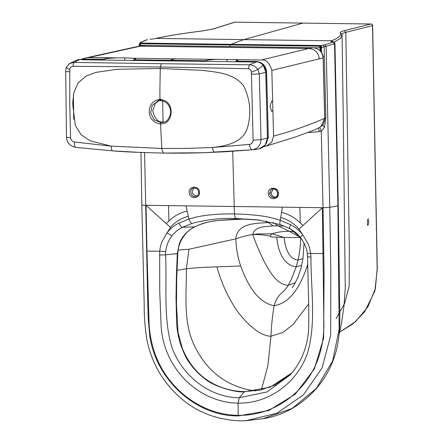 <?xml version="1.0" encoding="UTF-8"?>
<svg xmlns="http://www.w3.org/2000/svg" width="443" height="443" viewBox="0 0 443 443"><rect width="100%" height="100%" fill="white"/><g stroke="black" fill="none" stroke-linecap="round" stroke-linejoin="round"><path stroke-width="0.66" d="M334.039 42.096L340.728 38.308L342.051 34.399C341.913 33.712 343.164 33.02 345.8 32.328L372.519 25.655L377.165 268.613L375.382 288.67L367.906 306.827L355.557 321.651L339.681 332.139L353.414 323.517L364.733 311.673L374.867 291.057L377.286 268.835L372.635 25.6A1.622 1.622 0 0 0 371.035 24.005A1.622 0.543 -89.2 0 1 371.107 24.022M345.258 287.928L343.286 119.112M336.065 318.622L344.665 303.305L349.167 286.034L349.344 249.835L345.8 32.328L344.261 30.683C341.542 31.392 340.257 32.101 340.396 32.804C341.498 35.434 338.546 38.098 331.541 40.789L332.959 41.775M367.79 225.122C368.709 223.604 368.188 225.996 368.742 222.164C368.698 220.841 368.438 220.06 367.972 219.828M321.989 47.163L320.594 45.518L319.863 45.956L321.457 47.539L324.165 46.825L323.235 45.114L320.516 45.513L230.93 44.344L243.772 39.626L331.541 40.789L330.921 41.072C330.373 41.354 330.882 41.576 332.438 41.736L334.554 43.813L334.958 43.575L338.258 205.591L337.882 205.779L339.15 329.271L332.615 360.995L316.33 388.417L292.214 408.391L262.948 418.713L245.732 420.745L240.001 420.85M234.497 22.233A1.622 1.545 -107.5 0 1 234.978 22.156A1.622 0.543 -89.2 0 1 235.028 22.15L303.034 23.102L234.978 22.156L213.615 28.9L202.601 30.927C183.607 33.28 168.074 35.772 155.997 38.397L243.772 39.626L302.979 23.108L370.985 24.011A1.622 0.543 -89.2 0 1 371.035 24.005L303.084 23.114M323.025 56.422L324.354 56.289L324.165 46.825L334.554 43.813L337.882 205.779L329.758 207.318L330.816 271.166L330.677 335.478L322.1 367.911L303.377 394.907L276.864 413.241L245.732 420.745M314.004 47.789L320.688 47.733L319.569 46.166L230.316 44.948L230.93 44.344L141.455 43.071L139.927 44.311M320.688 47.733L320.732 48.049L321.457 47.539L321.54 52.623M320.804 51.604L320.732 48.049L320.073 48.088L319.569 46.166L319.863 45.956M324.785 117.921L325.854 117.849L324.354 56.289M321.302 131.377L324.47 127.207L325.854 117.849M319.896 127.224L321.297 131.366L319.381 131.637L318.572 128.033M307.409 132.623L319.381 131.637M323.235 45.114L324.63 44.876L326.159 46.515L329.758 207.318L323.008 207.717L321.297 131.372M300.216 222.857L302.957 225.476L322.388 207.706L323.883 324.752C323.855 335.467 322.327 345.645 319.298 355.292C308.273 391.064 274.378 416.276 238.218 415.285L238.041 403.113C268.508 403.817 297.054 383.095 307.431 353.331C316.501 322.842 310.809 289.096 310.953 257.095L310.615 253.263C309.823 249.016 309.895 248.562 307.913 243.5L302.779 234.801C299.363 230.504 295.287 227.126 290.553 224.679C289.617 227.021 289.456 228.372 290.06 228.749L280.436 224.64L257.499 219.833L236.18 218.499A5.41 1.811 -89.2 0 1 234.502 213.908L234.209 206.504L282.446 207.163L281.571 212.335C288.587 214.096 294.805 217.602 300.216 222.857L299.878 207.402L323.008 207.717L324.082 272.927L323.656 338.059L314.325 369.03L295.188 394.242L268.718 410.561L238.234 415.944C195.972 416.309 155.853 379.861 149.784 335.766L148.25 319.397L147.757 303.078L144.579 152.608M323.207 253.523L307.259 253.474L307.531 256.796L310.953 257.095M232.713 151.307L234.209 206.504L185.971 205.845L187.14 211.045C180.185 212.618 174.099 215.957 168.888 221.063L166.247 223.61L146.035 205.303L146.971 251.115L159.696 251.203L159.74 291.256L161.18 327.471C161.9 335.728 163.666 343.524 166.49 350.867C169.802 358.968 172.399 363.974 178.164 371.771C185.75 381.063 186.619 381.639 195.014 388.35C202.468 393.462 206.067 395.665 215.558 399.149C223.2 401.757 230.692 403.075 238.041 403.113L239.248 397.753L266.88 391.983L290.027 375.071C296.572 367.756 301.484 359.323 304.756 349.76C307.32 341.996 308.655 333.762 308.765 325.062L308.76 307.68L307.531 256.796M165.726 251.541C166.324 245.66 168.406 240.405 171.962 235.787L166.939 232.946L162.072 241.513C160.211 246.673 160.36 246.917 159.696 251.203L165.726 251.541L165.582 254.819C167.005 286.3 163.09 320.71 172.416 348.674C183.214 376.993 210.575 397.587 239.242 397.753L244.353 391.789L270.014 387.254L291.871 372.934L275.009 385.022L260.251 390.084L244.691 391.595C233.943 391.474 223.709 388.96 214.008 384.059C200.014 377.043 189.499 365.259 182.45 348.707L178.069 332.499L176.48 304.474L176.702 278.071L177.798 253.534C178.507 245.987 178.911 246.817 179.675 243.971L179.199 244.071C181.724 236.806 186.841 231.063 194.543 226.849C205.02 222.142 208.132 221.987 217.624 220.498L235.731 219.163L243.03 219.102L217.895 220.476C209.81 221.262 202.097 223.377 194.765 226.822L194.577 226.855M243.052 219.102L259.775 220.11L243.074 219.102M280.325 224.601L257.466 219.833M290.553 224.679L280.264 220.293C273.093 217.906 265.523 216.278 257.56 215.409L247.194 214.429L234.502 213.908C225.36 213.842 217.69 214.13 211.494 214.777C203.536 215.431 196.033 216.854 188.984 219.047L187.14 211.045M300.498 237.454L289.993 228.721L295.736 232.553L300.526 237.509C304.889 243.932 307.132 249.259 307.248 253.496M280.436 224.64C279.716 224.296 279.66 222.846 280.264 220.293L281.571 212.335M282.446 207.163L299.878 207.402M300.526 237.509L300.57 237.542C300.321 237.26 301.057 236.346 302.779 234.801L298.947 229.186C293.964 223.316 287.884 219.44 280.707 217.552M298.947 229.186L302.957 225.476M202.506 61.499L206.82 60.359C208.985 59.877 212.441 59.556 217.192 59.39L261.409 59.993C266.016 59.379 269.488 62.84 271.83 70.387L323.113 57.911M88.434 57.634L140.198 46.183L308.81 48.481L312.747 47.694M271.83 70.387L273.586 136.123C291.671 131.233 308.716 125.303 324.725 118.325L324.719 118.209M324.725 118.325L320.992 126.427C322.98 125.541 324.248 122.822 324.797 118.264L323.191 57.967C322.964 52.086 318.882 48.32 312.741 47.694C318.921 48.37 322.382 51.814 323.113 58.027L324.725 118.325M273.586 136.123L271.725 142.264L266.393 146.018L293.194 137.718L305.864 133.199C313.622 130.497 318.672 128.232 321.003 126.416M265.019 145.354L268.342 137.585L266.592 71.849C265.745 65.57 262.306 62.109 256.281 61.455L236.412 61.189L237.897 60.375L234.912 59.633L241.651 59.727M272.722 101.912L271.769 101.032L270.025 106.259L271.72 111.503L272.938 110.008M264.576 146.351L263.984 146.4L264.576 146.351M256.165 61.854L256.275 61.461L250.882 62.158M236.412 61.189L234.779 61.942M163.871 153.084L203.293 152.724L224.352 151.799L252.039 149.812C250.86 149.557 250.002 147.757 249.47 144.407L212.474 147.502C226.096 146.063 243.345 142.574 247.604 127.379C251.441 113.148 250.168 99.382 243.777 86.075C234.092 73.073 216.61 72.203 202.174 70.343L160.294 68.488L160.444 66.062L161.429 63.709L249.359 64.8L248.296 68.682L160.36 66.987L72.79 66.289C70.786 66.743 69.789 67.906 69.806 69.767L69.745 104.792L70.592 137.779C70.886 140.11 72.159 141.522 74.413 142.02L111.121 146.118L90.101 140.791L81.036 134.689L75.316 125.341L72.624 103.69L73.798 92.886L77.974 83.035L85.986 76.118L95.97 72.37L117.201 69.291L160.294 68.488C159.873 87.205 159.796 97.382 160.073 99.038L162.254 99.93L160.089 99.675L160.073 99.038L157.924 99.869L160.089 99.675L160.471 100.65L162.393 100.893L160.682 100.655L160.322 99.681M162.448 100.888L162.254 99.93C175.146 102.1 173.512 124.776 160.543 123.841L161.8 148.466L111.121 146.118C111.243 149.108 111.852 150.703 112.937 150.891L75.93 147.403L112.937 150.891C121.565 151.739 138.532 152.47 163.849 153.084L162.227 150.958L161.8 148.466L187.123 148.399L212.474 147.502C212.928 150.504 213.698 152.099 214.789 152.281M164.541 121.919L160.881 122.622L154.175 119.809L150.692 112.937L152.165 105.412L158.483 100.838L157.924 99.869C151.91 101.574 149.031 105.883 149.285 112.788C149.728 119.062 155.299 123.807 160.543 123.841L160.881 122.622L163.556 122.268C166.994 121.797 169.37 118.602 170.682 112.677C170.533 106.497 167.77 102.571 162.393 100.893M158.965 100.749L155.327 103.418L152.746 110.894C154.856 118.868 158.289 122.578 163.052 122.019L162.67 100.96M203.248 152.73L252.039 149.812C257.71 148.826 260.7 145.431 261.005 139.623L253.114 140.265C252.936 142.618 251.718 143.997 249.47 144.407M253.64 149.706L259.044 148.887L265.219 145.044L267.5 138.05L261.005 139.623L259.293 73.876L257.926 69.512L251.386 72.248L253.114 140.265M251.386 72.248C251.347 70.376 250.317 69.191 248.296 68.682M257.926 69.512C255.6 66.378 252.748 64.811 249.359 64.8L256.597 61.876C259.072 61.992 261.226 63.111 263.059 65.237L257.926 69.512M256.663 61.876L252.815 61.915M254.852 62.192L254.692 61.804L254.852 62.192L254.692 61.804L252.798 61.915M82.37 59.838L82.21 59.451L82.37 59.838L82.21 59.451L83.328 59.567L83.101 59.794L252.887 61.976M308.716 303.854L293.061 324.498L282.977 332.422L270.955 336.22C271.398 325.766 272.473 315.593 274.162 305.703C277.706 293.045 283.681 293.565 288.127 285.358L291.079 279.932L296.195 266.758L298.017 260.119C299.579 253.291 300.476 245.793 300.719 237.62L289.334 231.346L294.606 231.65M307.796 263.978L306.949 266.891L307.907 266.985M306.949 266.891C301.312 283.049 291.954 302.824 274.162 305.703C256.353 302.336 246.745 282.302 240.676 265.983L216.893 266.88C221.173 282.235 227.519 296.317 235.925 309.114C239.663 314.779 244.724 320.538 251.109 326.386C255.999 330.356 259.077 332.566 260.357 333.003C264.537 335.207 268.065 336.276 270.955 336.22L267.871 365.774L261.414 389.823M300.719 237.62L284.085 237.431L272.19 233.804C270.922 234.408 270.402 235.239 270.629 236.302L270.579 236.302C266.027 235.106 260.063 234.508 252.704 234.502L257.953 233.904L272.19 233.804C277.744 232.021 283.459 231.207 289.334 231.346L278.154 225.847L283.238 226.041L281.255 224.928M266.26 221.09L273.071 225.902L278.154 225.847L273.104 222.508M283.238 226.041L284.378 226.118M295.47 282.551L288.127 285.358C276.532 284.428 270.103 271.797 265.113 263.308C260.074 253.296 255.938 243.694 252.704 234.502C247.991 235.15 242.382 236.595 235.87 238.838L188.956 249.248L186.387 268.774C186.558 294.673 182.826 322.305 194.649 346.188C206.682 370.619 225.387 385.31 250.766 390.255L255.855 390.876M301.749 265.363L296.195 266.758C282.595 265.351 277.6 248.872 276.797 237.099L271.553 237.11L270.634 236.302M302.968 258.596L297.818 260.113C287.906 258.762 285.065 246.214 284.085 237.431L276.033 237.116M268.27 193.347C267.821 186.409 278.641 186.581 278.486 193.519C278.935 200.474 268.104 200.264 268.27 193.353L268.27 193.347M269.649 193.253C269.123 193.309 269.748 194.499 271.52 196.83C276 198.458 273.06 197.307 274.926 197.478L275.009 197.451C275.956 197.788 276.892 196.432 277.822 193.381L276.554 190.318C277.063 190.113 273.181 188.391 272.545 189.155C271.625 188.735 270.656 190.102 269.643 193.248L271.16 192.838C271.509 195.618 272.999 197.069 275.635 197.196M273.32 189.028L271.16 192.838M155.094 38.674L150.122 39.255M155.654 38.43C167.831 35.783 183.419 33.286 202.423 30.932L213.155 28.967L234.519 22.228A1.622 1.622 0 0 1 235.028 22.15A1.622 0.543 -89.2 0 1 235.083 22.161M177.05 270.291L186.387 268.774C194.372 267.81 204.539 267.179 216.893 266.88M178.141 250.046L188.956 249.248M268.004 222.552C256.442 223.455 237.038 222.796 235.87 238.838C236.108 248.113 237.708 257.161 240.676 265.983M273.071 225.902C266.088 226.75 254.869 225.897 252.709 234.497L252.709 234.497M143.726 45.463L139.8 45.407L141.057 43.73L230.316 44.948L229.923 46.637M139.451 45.258L139.783 45.623L139.451 45.258L139.8 45.407L139.451 45.258L139.683 44.654L141.19 43.519M139.944 44.234L141.372 43.071M139.894 44.677L139.528 44.306L141.029 42.628L141.455 43.071M139.539 44.931L139.451 43.968M139.789 46.017L139.434 45.574L139.429 46.089L139.434 45.596M244.697 391.601L244.353 391.789C234.984 392.913 211.621 385.465 204.511 378.477C198.763 374.202 193.741 368.947 189.443 362.717C186.896 359.888 183.729 353.215 179.947 342.705C177.626 333.645 176.497 326.297 176.552 320.666L176.032 298.289L176.369 275.945L177.316 253.623L179.199 244.071M159.502 255.03L165.582 254.819L177.316 253.623L176.851 253.335M194.543 226.849L182.444 227.276L192.046 223.433C206.128 219.623 220.835 217.978 236.18 218.499M171.962 235.787C174.83 232.138 178.324 229.302 182.444 227.276C181.298 226.899 180.102 225.526 178.861 223.156L188.984 219.047C189.925 221.622 190.95 223.084 192.046 223.433M188.341 216.289C181.076 218.15 175.146 221.865 170.555 227.431L166.939 232.946C170.178 228.776 174.149 225.515 178.861 223.156M185.971 205.845L145.415 205.292C142.613 205.22 141.472 205.037 141.998 204.744M168.888 221.063L168.545 205.607M146.971 251.115L149.036 322.366C149.474 333.086 151.395 343.314 154.79 353.049C167.199 389.137 202.08 415.29 238.218 415.285M170.555 227.431L166.247 223.61M145.509 45.407L312.736 47.694L145.509 45.407L138.017 46.393C141.633 45.723 140.448 45.646 145.382 45.407M132.518 60.547L135.63 58.98L132.651 58.238L124.793 57.883L88.434 57.629L86.047 57.889L83.107 59.096M73.715 119.339L73.416 94.819M83.19 59.495L83.079 59.096L84.851 59.384L84.142 59.883M80.404 59.456L83.079 59.096L102.948 59.368L104.554 58.963C106.697 58.487 110.157 58.16 114.931 57.994L88.434 57.629M83.195 59.24L83.705 59.805M102.948 59.368L100.245 60.104M157.874 100.987L158.195 100.904M160.233 100.65L158.483 100.838L160.261 100.65L159.862 99.675M76.046 147.408C74.845 147.159 74.302 145.359 74.413 142.02M75.93 147.403C70.011 146.096 66.854 142.679 66.461 137.164L65.714 71.356C65.83 69.174 66.096 67.751 66.522 67.076L69.424 63.609L73.892 62.408L72.79 66.289M66.677 136.97C66.068 137.391 67.375 137.657 70.592 137.779M66.71 66.904C66.771 67.934 67.807 68.886 69.806 69.767M80.083 59.456L73.892 62.408L161.429 63.709M77.049 59.971L79.768 59.473M80.117 59.462L83.223 59.694M82.21 59.451L80.056 59.462M83.428 59.799L83.101 59.794M199.444 192.406C199.5 184.925 187.788 185.75 189.344 193.12C190.136 199.538 199.959 198.824 199.444 192.412L199.444 192.406M198.791 192.295C198.73 194.383 197.766 195.751 195.906 196.399L195.895 196.404C190.95 198.049 188.436 189.205 193.536 188.076C196.542 187.766 198.276 189.178 198.73 192.317C198.929 194.067 197.982 195.429 195.895 196.404M196.609 196.122C191.753 194.538 190.988 191.813 194.316 187.943M367.607 219.761L368.582 218.709M372.635 25.6L372.519 25.655A1.622 1.501 76 0 0 370.985 24.011L344.261 30.683M340.396 32.804L342.057 34.554L343.286 119.46M330.921 41.072L332.145 41.67M332.438 41.736L332.676 41.736C334.072 41.825 334.83 42.439 334.958 43.575M324.63 44.876L333.003 42.179M320.073 48.088L320.123 50.851M322.515 124.932L324.47 127.207M261.409 59.993L308.81 48.481C315.001 49.195 318.489 52.651 319.281 58.858M205.209 60.763L169.68 60.276L174.924 58.814L217.192 59.39M206.842 61.483L206.82 60.359M227.093 61.76L227.043 59.279M237.382 60.78L237.387 61.2M268.342 137.585L267.6 137.585M266.592 71.849L265.839 71.855M163.849 153.084L163.816 153.084C171.917 153.234 189.438 153.212 203.293 152.724M267.5 137.945L265.756 72.303L259.293 73.876L251.292 74.269M263.153 65.354L263.181 65.237C264.992 67.652 265.883 69.994 265.855 72.253L263.181 65.237C261.043 62.961 258.862 61.843 256.63 61.87M259.764 148.704L261.376 148.095L264.836 145.559L266.049 143.925L267.45 140.138L265.861 72.248M213.133 28.978L213.615 28.9M202.252 30.971L202.601 30.927M150.199 39.25L154.668 38.735M141.029 42.628L140.32 42.517L139.268 44.128L139.296 46.116M140.974 42.367L147.353 39.643M245.284 420.767L239.968 420.85C216.533 419.798 196.725 412.151 180.55 397.914C163.34 382.863 152.22 363.98 147.181 341.254C145.082 329.027 144.086 316.723 144.196 304.341L141.815 204.86M174.924 58.814L132.651 58.238M134.146 59.794L169.68 60.276M124.837 60.364L124.793 57.883M104.554 58.963L104.576 60.087M65.929 71.234C65.315 71.506 66.655 71.694 69.944 71.799M339.133 334.354L341.514 323.495L344.006 305.72L345.247 288.1M345.23 288.526L345.258 287.9M367.612 225.155L367.873 225.232C367.092 226.401 367.607 217.806 367.989 219.678L367.723 219.75M331.707 41.642L332.676 41.736M262.948 418.713C283.066 415.678 300.93 405.566 316.546 388.378C324.952 378.505 331.148 367.253 335.13 354.627C342.384 330.511 339.028 307.237 339.499 287.485L338.253 205.591M280.375 224.623L289.993 228.721M237.913 61.206L237.897 60.375M263.441 146.849L266.404 146.018M256.63 61.865L254.708 61.798M304.064 243.129L302.957 258.679L300.83 268.99L297.696 277.866L293.742 285.508L292.214 287.668M274.926 197.478L274.931 197.473C280.253 196.803 276.615 186.835 272.545 189.155M139.423 45.585L139.966 44.2M140.326 42.511L146.766 39.759M141.815 204.876L140.985 152.475M194.77 226.822C190.523 229.169 187.494 231.506 185.672 233.838C182.582 237.647 180.578 241.025 179.675 243.971M86.047 57.889L138.017 46.393M86.02 57.895L79.956 59.589M163.816 153.084L141.123 152.481L112.86 150.891M69.429 63.609L77.027 59.977L80.083 59.462"/></g></svg>
